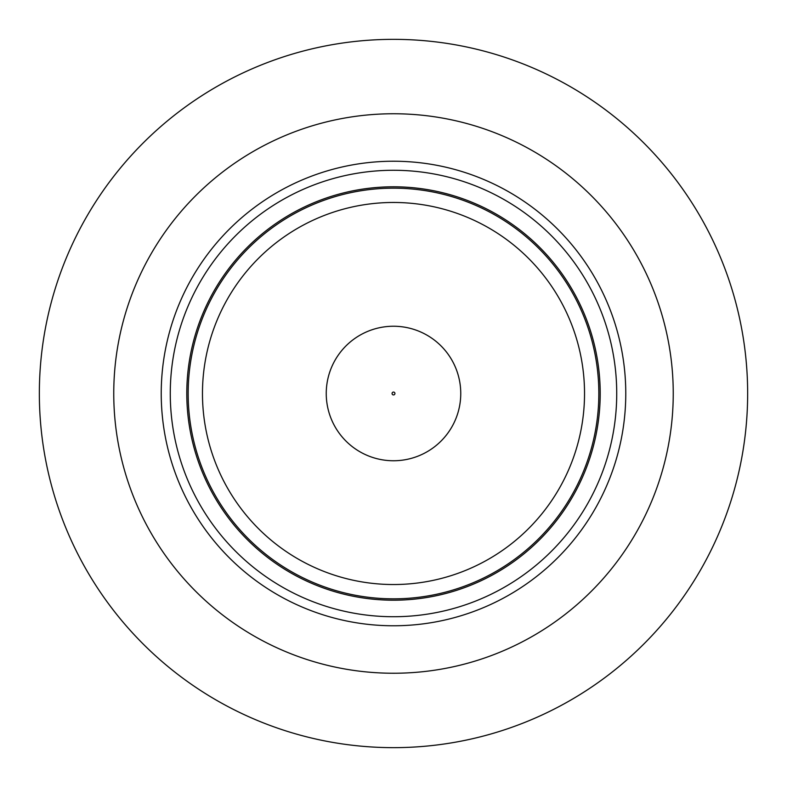 <?xml version="1.0" encoding="UTF-8"?>
<svg xmlns="http://www.w3.org/2000/svg" width="787" height="787" viewBox="0 0 787 787"><rect width="100%" height="100%" fill="white"/><g stroke="black" fill="none" stroke-linecap="round" stroke-linejoin="round"><path stroke-width="1.18" d="M564.476 614.913A279.739 279.739 0 0 0 614.913 222.524A279.739 279.739 0 0 0 222.524 172.087A279.739 279.739 0 0 0 172.087 564.476A279.739 279.739 0 0 0 564.476 614.913M625.773 393.5A232.273 232.273 0 0 0 251.545 209.657A232.273 232.273 0 0 0 291.092 601.976A232.273 232.273 0 0 0 625.773 393.5M331.376 419.264A67.249 67.249 0 0 1 367.736 331.376A67.249 67.249 0 0 1 455.624 367.736A67.249 67.249 0 0 1 419.264 455.624A67.249 67.249 0 0 1 331.376 419.264A67.249 67.249 0 0 0 419.264 455.624A67.249 67.249 0 0 0 455.624 367.736M597.658 371.533A205.338 205.338 0 0 1 415.467 597.658A205.338 205.338 0 0 1 189.342 415.467A205.338 205.338 0 0 1 371.533 189.342A205.338 205.338 0 0 1 597.658 371.533A205.338 205.338 0 0 0 371.533 189.342A205.338 205.338 0 0 0 189.342 415.467M187.985 415.615A206.696 206.696 0 0 0 415.615 599.015A206.696 206.696 0 0 0 599.015 371.385A206.696 206.696 0 0 0 371.385 187.985A206.696 206.696 0 0 0 187.985 415.615M615.444 369.615A223.223 223.223 0 0 1 417.385 615.444A223.223 223.223 0 0 1 171.556 417.385A223.223 223.223 0 0 1 369.615 171.556A223.223 223.223 0 0 1 615.444 369.615M393.5 39.35A354.15 354.15 0 0 1 747.65 393.5A354.15 354.15 0 0 1 393.5 747.65A354.15 354.15 0 0 1 39.35 393.5A354.15 354.15 0 0 1 393.5 39.35M394.818 392.949A1.426 1.426 0 0 0 392.949 392.182A1.426 1.426 0 0 0 392.182 394.051A1.426 1.426 0 0 0 394.051 394.818A1.426 1.426 0 0 0 394.818 392.949M203.567 413.942A191.025 191.025 0 0 0 413.942 583.433A191.025 191.025 0 0 0 583.433 373.058A191.025 191.025 0 0 0 373.058 203.567A191.025 191.025 0 0 0 203.567 413.942"/></g></svg>
